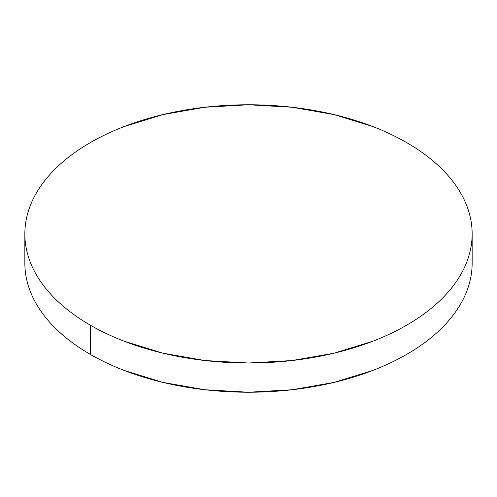 <?xml version="1.0" encoding="UTF-8"?>
<svg xmlns="http://www.w3.org/2000/svg" width="497" height="497" viewBox="0 0 497 497"><rect width="100%" height="100%" fill="white"/><g stroke="black" fill="none" stroke-linecap="round" stroke-linejoin="round"><path stroke-width="0.75" d="M472.15 263.112C472.15 271.586 470.715 279.985 467.851 288.297C464.987 296.616 460.744 304.692 455.128 312.52C449.505 320.354 442.616 327.796 434.459 334.848C426.302 341.893 417.026 348.416 406.645 354.411C396.258 360.406 384.964 365.761 372.756 370.47L334.09 382.404L292.13 389.754L248.5 392.232L204.87 389.754L162.91 382.404L124.244 370.47C112.036 365.761 100.742 360.406 90.355 354.411C79.974 348.416 70.698 341.893 62.541 334.848C54.384 327.796 47.495 320.354 41.872 312.52C36.256 304.692 32.013 296.616 29.149 288.297C26.285 279.985 24.85 271.586 24.85 263.112A223.65 129.121 0 0 0 90.355 354.411A223.65 129.121 0 0 0 334.09 382.404A223.65 129.121 0 0 0 472.15 263.112L472.15 233.888A223.65 129.121 180 0 1 334.09 353.187A223.65 129.121 180 0 1 90.355 325.193L90.355 354.411L90.355 325.193A223.65 129.121 180 0 1 24.85 233.888A223.65 129.121 180 0 1 162.91 114.596A223.65 129.121 180 0 1 406.645 142.589A223.65 129.121 180 0 1 472.15 233.888C472.15 225.414 470.715 217.015 467.851 208.703C464.987 200.384 460.744 192.308 455.128 184.48C449.505 176.646 442.616 169.204 434.459 162.152C426.302 155.107 417.026 148.584 406.645 142.589C396.258 136.594 384.964 131.239 372.756 126.53L334.09 114.596L292.13 107.246L248.5 104.768L204.87 107.246L162.91 114.596L124.244 126.53C112.036 131.239 100.742 136.594 90.355 142.589C79.974 148.584 70.698 155.107 62.541 162.152C54.384 169.204 47.495 176.646 41.872 184.48C36.256 192.308 32.013 200.384 29.149 208.703C26.285 217.015 24.85 225.414 24.85 233.888C24.85 242.368 26.285 250.768 29.149 259.08C32.013 267.398 36.256 275.468 41.872 283.302C47.495 291.136 54.384 298.579 62.541 305.63C70.698 312.675 79.974 319.198 90.355 325.193C100.742 331.188 112.036 336.544 124.244 341.253L162.91 353.187L204.87 360.536L248.5 363.015L292.13 360.536L334.09 353.187L372.756 341.253C384.964 336.544 396.258 331.188 406.645 325.193C417.026 319.198 426.302 312.675 434.459 305.63C442.616 298.579 449.505 291.136 455.128 283.302C460.744 275.468 464.987 267.398 467.851 259.08C470.715 250.768 472.15 242.368 472.15 233.888M24.85 263.112L24.85 233.888"/></g></svg>
